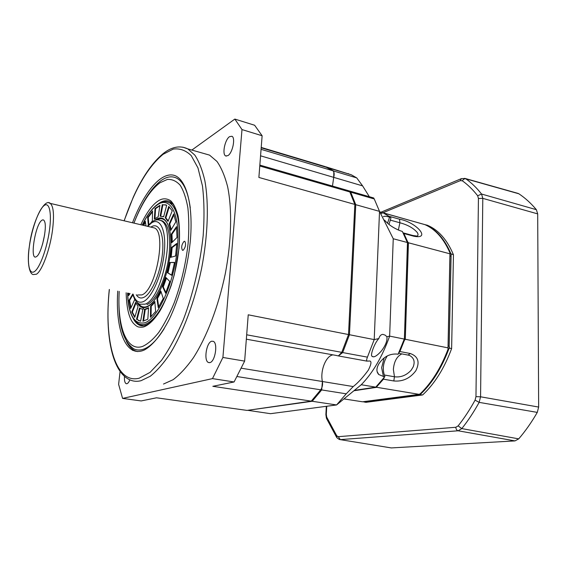 <?xml version="1.0" encoding="UTF-8"?>
<svg xmlns="http://www.w3.org/2000/svg" width="567" height="567" viewBox="0 0 567 567"><rect width="100%" height="100%" fill="white"/><g stroke="black" fill="none" stroke-linecap="round" stroke-linejoin="round"><path stroke-width="0.85" d="M260.565 155.819L333.715 177.365L332.475 186.068L333.715 177.365C334.516 174.182 334.261 171.985 332.949 170.787L324.926 166.528L261.217 147.434M354.836 204.857L355.75 204.687L349.449 334.728L342.681 352.575L338.471 355.828L337.216 355.722L338.471 355.828L341.766 352.348L348.514 334.551L354.857 204.432L349.853 191.958L348.195 190.604L350.725 192.178L374.248 198.96L373.667 197.961M229.578 136.64L231.917 136.271C235.737 137.724 232.576 153.012 227.92 155.62L225.68 155.932C221.888 154.451 224.922 139.468 229.578 136.64M129.843 379.84C128.929 382.101 127.944 383.391 126.902 383.71L126.108 383.646C124.775 382.789 124.23 380.358 124.485 376.36M211.711 341.228L213.256 341.327C218.16 343.007 215.162 361.831 209.847 362.611L208.415 362.49C203.539 360.74 206.416 342.291 211.711 341.228M132.494 350.378L132.203 348.953M119.19 291.403C117.638 322.155 122.507 341.299 133.784 348.84C136.647 350.236 139.794 350.392 143.217 349.3C150.007 347.047 157.016 340.136 164.253 328.562M132.501 222.767C143.593 193.475 159.703 173.034 172.765 175.047C185.799 176.968 193.857 204.106 190.186 242.364C187.365 269.368 179.434 298.256 169.086 319.668C161.163 334.941 152.643 345.31 144.677 349.818C126.009 358.798 115.158 330.122 117.752 291.126M190.285 207.855C188.053 191.788 183.538 181.901 176.748 178.201C171.978 175.798 166.79 176.571 161.184 180.512C151.02 188.194 141.934 202.398 133.925 223.107M120.084 371.392L118.623 384.369L122.578 398.403L141.162 400.933L156.52 397.8L247.063 410.409L311.269 401.138L320.738 389.82C322.339 387.389 322.892 384.617 322.403 381.513C319.994 371.13 325.749 356.133 332.723 354.907C325.749 356.133 319.994 371.13 322.403 381.513L241.308 368.203M374.248 198.96L379.521 211.371L374.213 339.605L367.43 357.146C366.58 359.329 366.402 360.619 366.906 361.009L368.642 361.094C371.81 360.385 371.711 363.383 368.352 370.102C363.05 377.353 358.004 382.838 353.234 386.566L322.403 381.513L321.687 389.933L346.224 393.824L336.571 404.951L361.257 384.738C372.909 372.795 382.364 356.586 389.635 336.125L386.9 336.741C387.452 340.682 385.617 345.416 381.4 350.945C378.097 354.694 375.496 356.657 373.582 356.841L372.186 356.338C369.776 355.977 374.525 342.936 378.82 338.57L374.213 339.605L248.233 314.805L244.639 361.122L222.902 357.458L241.989 129.581L262.124 135.761L258.885 177.45L354.857 204.432M122.578 398.403L212.476 378.614L234.079 381.967L212.831 386.304L311.269 401.138M262.124 135.761L254.633 125.25L234.844 119.077L191.859 150.057M234.844 119.077L241.989 129.581M202.525 153.104L209.542 155.117L216.941 161.411C221.336 167.697 224.886 176.103 227.608 186.628C232.243 209.251 231.556 241.003 225.283 273.755C218.486 306.442 206.686 337.117 193.319 357.855C186.55 367.373 179.817 374.652 173.112 379.699L163.502 384.043M212.476 378.614L222.902 357.458M234.079 381.967L244.639 361.122M41.632 220.457C42.922 219.415 43.907 219.755 44.58 221.499C47.43 227.7 41.476 253.74 36.579 256.553L36.082 256.851C29.64 260.437 35.076 225.205 41.632 220.457M44.637 234.639L42.589 244.129M137.54 351.604L134.882 350.675C131.551 349.01 128.73 345.913 126.406 341.377M133.94 223.114L134.627 221.385C142.211 202.61 150.68 189.732 160.022 182.744L167.421 179.42C172.17 179.144 176.443 181.093 180.228 185.289C183.63 190.774 186.182 198.308 187.883 207.883C189.009 218.493 189.087 230.344 188.116 243.456C185.763 264.151 181.107 283.968 174.154 302.92C169.327 314.557 164.161 324.444 158.661 332.567C153.125 339.456 147.76 344.07 142.565 346.423C126.398 352.022 117.114 326.046 119.212 291.41M126.15 292.77C126.583 307.597 128.865 317.612 132.997 322.821C135.442 325.501 137.42 326.911 138.943 327.053C141.438 327.372 143.352 327.202 144.684 326.549C149.596 324.367 154.614 319.278 159.738 311.283C163.211 305.485 167.017 296.924 171.156 285.591L174.331 274.648L179.03 248.211C179.909 235.858 179.604 225.149 178.13 216.098C176.139 208.769 173.679 203.673 170.738 200.81C166.457 198.096 162.233 198.167 158.073 201.023C152.176 204.942 146.428 212.845 140.829 224.738M183.191 250.245C185.636 247.184 186.182 244.214 184.828 241.336L184.062 241.379C181.631 244.455 181.086 247.425 182.439 250.281L183.191 250.245M140.368 305.57L144.231 309.433M158.236 216.7L154.323 219.138L155.011 208.5L159.908 205.339L158.236 216.7M159.844 205.771L155.592 208.642L155.011 208.5M169.994 231.308C167.541 220.435 163.154 216.629 156.832 219.89M154.649 220.407L156.116 219.372C165.77 213.057 172.907 228.118 170.362 252.762C167.96 277.334 156.421 303.302 146.761 307.038C142.579 308.668 139.262 307.03 136.817 302.14M138.624 303.657C140.935 306.882 143.805 307.803 147.243 306.421C149.908 305.273 152.636 302.743 155.436 298.83M160.631 220.513L161.638 220.606M160.291 220.372L162.63 221.01C168.442 224.815 170.639 235.581 169.221 253.314C167.095 276.377 156.038 301.29 146.966 304.557M171.149 203.964L172.531 203.73M143.125 225.276L145.287 221.215L145.995 225.95M148.313 225.149L147.647 217.331L152.53 210.931L152.332 221.052L151.035 222.533M162.275 204.659L166.705 205.197L163.65 216.757L160.128 216.211L162.275 204.659L162.864 204.807L160.752 216.162M168.725 206.431L172.233 210.818L168.002 221.392L165.245 217.792L168.725 206.431M173.672 213.936L175.827 221.91L170.802 230.322L169.129 223.922L173.672 213.936M176.507 226.672L177.01 237.502L171.695 242.74L171.326 234.128L176.507 226.672M176.826 243.434L175.572 255.986L170.525 257.383L171.532 247.453L176.826 243.434M174.516 262.443L171.617 275.293L167.4 272.642L169.689 262.486L174.516 262.443M169.816 281.523L165.614 293.196L162.665 286.824L165.982 277.568L169.816 281.523M163.268 298.497L158.257 307.697L156.861 298.377L160.815 291.034L163.268 298.497M155.649 311.496L150.404 317.3L150.631 306.123L154.798 301.424L155.649 311.496M147.831 319.249L142.912 321.191L144.642 309.384L148.575 307.725L147.831 319.249M140.63 321.177L136.512 319.256L139.496 308.001L142.806 309.426L140.63 321.177L138.327 320.447M134.726 317.385L131.764 311.985L135.641 302.31L138.043 306.556L134.726 317.385M134.429 298.589L134.698 299.56L130.616 308.519L129.028 300.29L132.749 294.06M130.034 293.529L128.589 295.613L128.461 293.217M145.421 222.136L143.699 225.411M152.516 211.739L148.228 217.466L147.647 217.331M148.228 217.466L148.83 224.582M155.592 208.642L154.947 218.628M165.791 204.864L162.864 204.807M163.672 216.665L162.75 216.41M169.235 206.87L165.84 217.941L165.245 217.792M168.222 220.847L165.84 217.941M173.977 214.758L169.731 224.064L169.129 223.922M171.248 229.578L169.731 224.064M176.599 227.573L171.936 234.27L171.326 234.128M172.311 242.13L171.936 234.27M176.784 244.079L172.148 247.588L171.532 247.453M171.191 257.198L172.148 247.588M167.4 272.642L171.681 275.066M174.487 262.585L169.689 262.486M168.023 272.777L170.313 262.62M162.665 286.824L163.282 286.952L165.876 292.544M163.282 286.952L166.478 278.085M156.861 298.377L157.477 298.497L158.739 306.917M157.477 298.497L161.092 291.877M150.631 306.123L151.24 306.237L151.035 316.733M151.24 306.237L154.869 302.268M144.642 309.384L145.251 309.497L143.55 321.078M145.251 309.497L148.54 308.242M140.021 308.384L137.115 319.363L136.512 319.256M137.115 319.363L138.922 320.561M135.967 303.076L132.359 312.091L131.764 311.985M132.359 312.091L134.875 316.896M132.983 294.755L129.609 300.404L129.028 300.29M129.609 300.404L130.97 307.753M129.042 293.33L129.113 294.854M362.611 185.884L356.721 177.896L333.835 171.064L333.715 177.365L362.611 185.884L369.351 196.721M386.9 336.741L385.227 335.175L382.838 334.353C380.974 334.509 379.635 335.912 378.82 338.57M361.257 384.738L375.765 387.148L384.61 376.927L378.763 374.539C376.318 371.909 376.325 368.387 378.791 363.957C383.469 356.912 389.515 353.61 396.921 354.056L398.084 354.283L404.285 339.073L389.635 336.125L393.25 238.75L385.213 222.711M383.377 216.658C384.242 216.048 386.311 216.204 389.579 217.126L390.684 217.437L390.911 218.097L388.99 224.39M246.34 339.186L336.911 355.573M346.224 393.824L353.234 386.566M311.694 400.685L312.183 401.273L321.687 389.933M247.708 410.317L270.537 413.683L336.571 404.951L312.183 401.273L247.779 410.31M333.835 171.064L325.777 166.783L351.313 174.785L328.598 167.981M398.084 354.283L404.391 339.109L407.467 242.527L393.25 238.75L379.521 211.371L355.75 204.687L350.725 192.178M356.721 177.896L351.313 174.785M348.648 173.984L348.4 173.573M390.684 217.437L383.299 212.93L379.77 211.867M404.391 339.109L407.56 242.938L402.329 231.4L401.209 231.088C394.15 228.515 388.586 224.858 384.525 220.102M383.554 378.309L384.61 376.927M354.354 390.394L375.765 387.148M387.282 355.906C382.994 362.682 382.193 369.571 384.887 376.58M408.431 355.155L409.799 355.573C414.002 358.004 415.129 361.774 413.194 366.884L411.195 370.173C406.355 375.382 400.777 377.587 394.462 376.772L384.22 374.978M390.11 220.06L399.905 222.774C407.616 224.823 413.4 228.062 417.248 232.491C418.248 234.036 418.262 235.241 417.291 236.106L413.024 235.539M384.206 377.466L383.434 379.181L376.97 386.51L376.29 386.616M403.137 232.846L403.917 233.526L407.602 241.712L404.349 340.406L399.898 351.519L398.835 352.887M383.831 213.171L390.11 216.991M353.9 390.762L376.757 387.311L419.098 394.341L362.54 401.797L343.949 398.913M376.757 387.311L376.97 386.51M399.898 351.519L410.324 353.524C418.212 356.423 420.062 362.143 415.88 370.683C410.125 378.352 402.768 381.782 393.803 380.967L383.434 379.181M404.349 340.406L405.292 339.279L448.015 347.869L448.05 349.159C440.998 367.813 431.749 382.668 420.296 393.732L419.098 394.341M405.292 339.279L408.438 242.782L407.602 241.712M408.438 242.782L449.943 253.81L450.021 253.01C443.833 238.735 435.506 229.295 425.023 224.681L383.76 212.986M389.678 216.452L399.544 219.216C416.213 222.087 431.537 239.6 413.967 236.255L403.917 233.526M448.05 349.159L450.021 253.01M448.015 347.869L449.943 253.81M427.206 225.262L427.823 225.439C438.645 230.138 447.186 239.912 453.451 254.746L451.623 348.592C444.379 368.167 434.733 383.618 422.677 394.937L365.949 402.329L363.532 401.847L418.949 394.696L422.677 394.937M425.966 225.106L426.051 225.035C436.2 229.656 444.322 238.849 450.411 252.606L449.929 252.79M451.623 348.592L449.574 348.181L449.17 346.118L451.126 254.455L450.411 252.606M451.027 253.86L453.451 254.746M427.312 225.219L424.995 224.667M426.051 225.035L425.257 224.674M447.817 349.782L448.419 350.03C441.502 368.082 432.486 382.541 421.394 393.406L421.019 393.03M420.09 394.575L421.394 393.406M449.574 348.181L449.114 348.457L449.241 347.769M448.419 350.03L449.114 348.457M449.17 346.118L448.114 346.118M449.957 256.015L450.992 255.979M340.193 439.623L391.287 447.923L514.971 440.906L518.727 438.865C525.46 431.005 531.648 422.181 537.282 412.393L538.65 407.063L537.693 213.887L536.361 209.677C530.974 203.248 525.141 197.954 518.869 193.786L517.536 193.255M259.778 165.989L349.853 191.958M246.68 334.792L341.766 352.348M182.85 147.172L187.819 148.901L194.85 155.145C198.996 161.425 202.313 169.859 204.8 180.455C208.996 203.255 207.976 235.376 201.576 268.574C194.672 301.722 182.985 332.879 169.909 353.978C163.303 363.667 156.761 371.087 150.269 376.247L141.006 380.719C136.888 381.733 133.089 381.4 129.616 379.727C111.182 371.208 104.86 332.397 109.289 289.468M124.18 220.811C134.967 189.08 147.923 166.918 163.055 154.33L173.226 149.093C179.824 148.178 185.834 150.361 191.242 155.634L197.968 167.924L202.462 185.948C204.219 200.576 204.46 217.111 203.184 235.553C200.165 263.967 193.17 293.621 183.446 319.434C176.564 335.692 169.257 349.336 161.51 360.35L150.042 372.391L139.17 378.203C115.144 384.525 103.818 340.71 109.367 289.482M332.949 170.787L261.068 149.327M237.063 376.545L320.738 389.82M137.519 294.989L141.863 294.911C155.982 290.354 166.776 231.988 154.344 227.92L152.197 227.417M49.053 202.986L50.25 203.383C53.574 206.26 54.326 215.198 52.504 230.181C49.995 249.501 42.086 270.863 36.444 274.222L33.134 274.563C29.052 273.748 26.933 261.125 29.356 246.347M150.893 227.105L151.269 226.871C158.973 221.938 164.501 234.221 162.417 253.86C160.454 273.45 151.354 294.209 143.657 297.427C140.666 298.696 138.206 297.803 136.278 294.748M29.406 246.085C31.802 229.153 38.301 210.619 43.673 205.913C49.081 200.945 52.001 212.008 49.471 230.237C47.018 248.403 39.782 268.078 34.474 271.543C29.13 275.279 26.947 263.067 29.406 246.085M147.703 226.353L151.708 222.81C160.319 217.204 166.563 230.833 164.246 252.896C162.056 274.889 151.807 298.178 143.203 301.665C138.575 303.444 135.201 300.928 133.075 294.124M132.791 294.067C134.152 299.263 136.449 302.65 139.666 304.21L145.003 304.181C162.8 298.979 176.443 225.574 160.695 220.542L158.654 219.925M158.228 203.886L159.462 203.014C163.31 200.512 166.854 200.073 170.093 201.71C178.57 205.878 182.666 232.768 176.67 263.648C170.901 294.457 156.499 321.454 145.712 325.189C143.224 326.117 141.006 326.046 139.064 324.976C136.725 323.8 134.726 321.588 133.089 318.349M142.282 325.841L139.064 324.976L143.486 325.77M169.93 288.801C162.523 308.519 154.55 320.227 146.01 323.948C143.345 324.948 140.907 324.905 138.688 323.814C131.721 319.731 128.014 309.476 127.568 293.047M142.296 225.078C147.158 215.12 152.289 208.302 157.69 204.63L158.781 203.865M157.69 204.63C170.66 195.65 180.696 215.382 177.294 249.126C174.076 282.791 158.094 318.215 145.095 322.68C134.443 325.146 128.617 315.273 127.625 293.054M166.386 201.703L169.193 202.596C177.471 207.891 180.71 223.143 178.903 248.353M342.681 352.575L367.43 357.146M389.579 217.126L387.552 223.171M384.171 357.933L381.641 367.692L383.448 376.722M401.84 353.9C396.865 356.367 394.037 361.548 393.37 369.457L394.462 376.772L393.803 380.967M398.644 353.291L407.985 355.07L410.324 353.524M413.967 236.255L413.322 235.624L403.279 232.895M399.544 219.216L399.905 222.774L398.346 230.096M326.741 406.248L326.301 414.42L326.698 417.085L336.755 435.803L338.293 436.675L455.84 427.27L458.129 425.888C464.231 418.191 469.88 409.608 475.075 400.139L475.961 396.659L478.435 198.485L477.676 195.778C472.963 189.739 467.86 184.75 462.367 180.816L460.262 180.653L380.698 213.709M336.6 437.263L326.606 418.63L326.698 417.085M326.301 414.42L325.883 414.605L326.394 418.127M460.262 180.653L461.432 178.626L462.488 178.598M462.367 180.816C463.274 179.264 464.444 178.605 465.868 178.839L464.649 178.321M477.676 195.778L481.56 194.034C476.727 187.897 471.496 182.829 465.868 178.839L518.869 193.786M478.435 198.485L482.793 198.365L481.56 194.034L536.361 209.677M475.961 396.659L480.568 396.794L482.793 198.365L537.693 213.887M475.075 400.139L479.15 402.372L480.568 396.794L538.65 407.063M458.129 425.888L461.8 428.595C468.044 420.757 473.828 412.018 479.15 402.372L537.282 412.393M455.84 427.27C455.946 429.176 456.711 430.346 458.129 430.785L461.8 428.595L518.727 438.865M338.293 436.675L340.285 439.616L458.129 430.785L514.971 440.906M336.755 435.803L336.989 437.837L339.328 439.482L391.287 447.923M348.74 190.767L259.849 165.089M124.095 220.79L133.266 197.196C142.345 177.01 152.424 162.389 163.494 153.338M261.189 147.789L327.747 167.726M226.332 156.123L225.68 155.932M126.753 383.739L126.108 383.646M209.535 362.674L208.415 362.49M209.542 155.117L187.819 148.901C180.214 145.294 172.24 146.669 163.891 153.033M29.392 246.099C32.34 221.47 44.573 197.685 50.25 203.383L152.459 227.48M152.353 221.577L147.356 226.276M152.707 221.357C155.443 219.691 158.108 219.415 160.695 220.542M142.225 225.064C147.122 214.943 152.374 207.933 157.987 204.042M172.184 203.347L169.193 202.596C165.741 200.952 162.07 201.391 158.172 203.922M349.159 190.888L373.703 197.975M338.074 355.878L367.083 361.158M372.554 356.643L373.582 356.841M383.299 212.93L379.812 211.952M377.098 371.548L378.763 374.539M383.887 213.1L424.754 224.575M425.512 224.787L427.823 225.439M326.33 406.305L325.883 414.534M461.34 178.662L380.124 212.575M465.245 178.499L461.432 178.626M465.238 178.492L518.231 193.453"/></g></svg>
